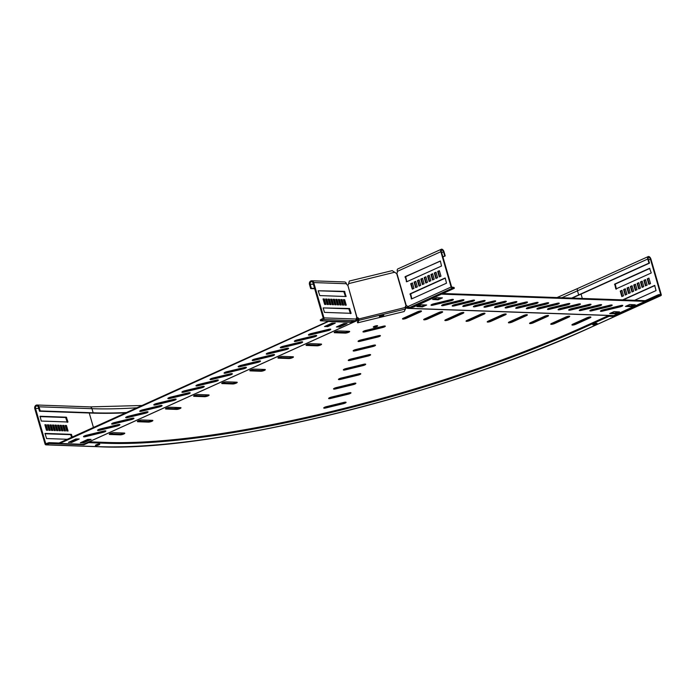 <?xml version="1.0" encoding="UTF-8"?>
<svg xmlns="http://www.w3.org/2000/svg" width="696" height="696" viewBox="0 0 696 696"><rect width="100%" height="100%" fill="white"/><g stroke="black" fill="none" stroke-linecap="round" stroke-linejoin="round"><path stroke-width="1.04" d="M431.503 304.665A2.558 0.557 163.8 0 0 432.938 304.439L450.364 300.211A2.558 0.557 163.8 0 0 452.191 299.602A2.558 0.557 163.8 0 0 452.696 299.341M450.564 300.898A2.558 0.557 163.8 0 0 452.391 300.28A2.558 0.557 163.8 0 0 453.366 299.515A2.558 0.557 163.8 0 0 451.252 299.567L433.825 303.795A2.558 0.557 163.8 0 0 431.024 305.179A2.558 0.557 163.8 0 0 433.138 305.126L450.564 300.898L450.364 300.211M452.678 305.413A2.558 0.557 163.8 0 0 454.114 305.196L471.54 300.959A2.558 0.557 163.8 0 0 473.367 300.35A2.558 0.557 163.8 0 0 473.872 300.089M471.74 301.646A2.558 0.557 163.8 0 0 473.567 301.037A2.558 0.557 163.8 0 0 474.542 300.263A2.558 0.557 163.8 0 0 472.427 300.315L455.001 304.543A2.558 0.557 163.8 0 0 452.2 305.927A2.558 0.557 163.8 0 0 454.314 305.875L471.74 301.646L471.54 300.959M442.09 305.039A2.558 0.557 163.8 0 0 443.526 304.822L460.952 300.585A2.558 0.557 163.8 0 0 462.779 299.976A2.558 0.557 163.8 0 0 463.284 299.715M461.152 301.272A2.558 0.557 163.8 0 0 462.979 300.663A2.558 0.557 163.8 0 0 463.954 299.889A2.558 0.557 163.8 0 0 461.84 299.941L444.413 304.169A2.558 0.557 163.8 0 0 441.612 305.553A2.558 0.557 163.8 0 0 443.726 305.5L461.152 301.272L460.952 300.585M463.266 305.788A2.558 0.557 163.8 0 0 464.702 305.57L482.128 301.333A2.558 0.557 163.8 0 0 483.955 300.724A2.558 0.557 163.8 0 0 484.459 300.463M482.328 302.02A2.558 0.557 163.8 0 0 484.155 301.411A2.558 0.557 163.8 0 0 485.129 300.646A2.558 0.557 163.8 0 0 483.015 300.689L465.589 304.918A2.558 0.557 163.8 0 0 462.788 306.301A2.558 0.557 163.8 0 0 464.902 306.257L482.328 302.02L482.128 301.333M473.854 306.17A2.558 0.557 163.8 0 0 475.29 305.944L492.725 301.716A2.558 0.557 163.8 0 0 494.543 301.098A2.558 0.557 163.8 0 0 495.047 300.837M492.916 302.395A2.558 0.557 163.8 0 0 494.743 301.786A2.558 0.557 163.8 0 0 495.726 301.02A2.558 0.557 163.8 0 0 493.603 301.064L476.177 305.292A2.558 0.557 163.8 0 0 473.376 306.675A2.558 0.557 163.8 0 0 475.49 306.632L492.916 302.395L492.725 301.716M484.442 306.545A2.558 0.557 163.8 0 0 485.886 306.318L503.312 302.09A2.558 0.557 163.8 0 0 505.131 301.472A2.558 0.557 163.8 0 0 505.635 301.22M503.512 302.777A2.558 0.557 163.8 0 0 505.331 302.16A2.558 0.557 163.8 0 0 506.314 301.394A2.558 0.557 163.8 0 0 504.191 301.438L486.765 305.675A2.558 0.557 163.8 0 0 483.964 307.049A2.558 0.557 163.8 0 0 486.078 307.006L503.512 302.777L503.312 302.09M495.03 306.919A2.558 0.557 163.8 0 0 496.474 306.692L513.9 302.464A2.558 0.557 163.8 0 0 515.727 301.846A2.558 0.557 163.8 0 0 516.223 301.594M514.1 303.151A2.558 0.557 163.8 0 0 515.919 302.534A2.558 0.557 163.8 0 0 516.902 301.768A2.558 0.557 163.8 0 0 514.788 301.812L497.353 306.049A2.558 0.557 163.8 0 0 494.552 307.423A2.558 0.557 163.8 0 0 496.666 307.38L514.1 303.151L513.9 302.464M505.618 307.293A2.558 0.557 163.8 0 0 507.062 307.066L524.488 302.838A2.558 0.557 163.8 0 0 526.315 302.221A2.558 0.557 163.8 0 0 526.811 301.968M524.688 303.526A2.558 0.557 163.8 0 0 526.515 302.908A2.558 0.557 163.8 0 0 527.49 302.142A2.558 0.557 163.8 0 0 525.376 302.195L507.941 306.423A2.558 0.557 163.8 0 0 505.139 307.806A2.558 0.557 163.8 0 0 507.262 307.754L524.688 303.526L524.488 302.838M516.206 307.667A2.558 0.557 163.8 0 0 517.65 307.441L535.076 303.212A2.558 0.557 163.8 0 0 536.903 302.595A2.558 0.557 163.8 0 0 537.399 302.342M535.276 303.9A2.558 0.557 163.8 0 0 537.103 303.282A2.558 0.557 163.8 0 0 538.078 302.516A2.558 0.557 163.8 0 0 535.963 302.569L518.537 306.797A2.558 0.557 163.8 0 0 515.727 308.18A2.558 0.557 163.8 0 0 517.85 308.128L535.276 303.9L535.076 303.212M526.794 308.041A2.558 0.557 163.8 0 0 528.238 307.815L545.664 303.587A2.558 0.557 163.8 0 0 547.491 302.978A2.558 0.557 163.8 0 0 547.987 302.716M545.864 304.274A2.558 0.557 163.8 0 0 547.691 303.656A2.558 0.557 163.8 0 0 548.665 302.89A2.558 0.557 163.8 0 0 546.551 302.943L529.125 307.171A2.558 0.557 163.8 0 0 526.324 308.554A2.558 0.557 163.8 0 0 528.438 308.502L545.864 304.274L545.664 303.587M537.382 308.415A2.558 0.557 163.8 0 0 538.826 308.189L556.252 303.961A2.558 0.557 163.8 0 0 558.079 303.352A2.558 0.557 163.8 0 0 558.575 303.091M556.452 304.648A2.558 0.557 163.8 0 0 558.279 304.03A2.558 0.557 163.8 0 0 559.253 303.265A2.558 0.557 163.8 0 0 557.139 303.317L539.713 307.545A2.558 0.557 163.8 0 0 536.912 308.928A2.558 0.557 163.8 0 0 539.026 308.876L556.452 304.648L556.252 303.961M547.97 308.789A2.558 0.557 163.8 0 0 549.414 308.572L566.84 304.335A2.558 0.557 163.8 0 0 568.667 303.726A2.558 0.557 163.8 0 0 569.163 303.465M567.04 305.022A2.558 0.557 163.8 0 0 568.867 304.413A2.558 0.557 163.8 0 0 569.841 303.639A2.558 0.557 163.8 0 0 567.727 303.691L550.301 307.919A2.558 0.557 163.8 0 0 547.5 309.302A2.558 0.557 163.8 0 0 549.614 309.25L567.04 305.022L566.84 304.335M558.557 309.163A2.558 0.557 163.8 0 0 560.002 308.946L577.428 304.709A2.558 0.557 163.8 0 0 579.255 304.1A2.558 0.557 163.8 0 0 579.759 303.839M577.628 305.396A2.558 0.557 163.8 0 0 579.455 304.787A2.558 0.557 163.8 0 0 580.429 304.022A2.558 0.557 163.8 0 0 578.315 304.065L560.889 308.293A2.558 0.557 163.8 0 0 558.088 309.676A2.558 0.557 163.8 0 0 560.202 309.633L577.628 305.396L577.428 304.709M569.145 309.546A2.558 0.557 163.8 0 0 570.59 309.32L588.016 305.092A2.558 0.557 163.8 0 0 589.843 304.474A2.558 0.557 163.8 0 0 590.347 304.213M588.216 305.77A2.558 0.557 163.8 0 0 590.043 305.161A2.558 0.557 163.8 0 0 591.017 304.396A2.558 0.557 163.8 0 0 588.903 304.439L571.477 308.667A2.558 0.557 163.8 0 0 568.675 310.051A2.558 0.557 163.8 0 0 570.79 310.007L588.216 305.77L588.016 305.092M579.733 309.92A2.558 0.557 163.8 0 0 581.177 309.694L598.603 305.466A2.558 0.557 163.8 0 0 600.43 304.848A2.558 0.557 163.8 0 0 600.935 304.596M598.804 306.144A2.558 0.557 163.8 0 0 600.631 305.535A2.558 0.557 163.8 0 0 601.605 304.77A2.558 0.557 163.8 0 0 599.491 304.813L582.065 309.05A2.558 0.557 163.8 0 0 579.263 310.425A2.558 0.557 163.8 0 0 581.377 310.381L598.804 306.144L598.603 305.466M590.33 310.294A2.558 0.557 163.8 0 0 591.765 310.068L609.191 305.84A2.558 0.557 163.8 0 0 611.018 305.222A2.558 0.557 163.8 0 0 611.523 304.97M609.392 306.527A2.558 0.557 163.8 0 0 611.218 305.909A2.558 0.557 163.8 0 0 612.193 305.144A2.558 0.557 163.8 0 0 610.079 305.187L592.653 309.424A2.558 0.557 163.8 0 0 589.851 310.799A2.558 0.557 163.8 0 0 591.965 310.755L609.392 306.527L609.191 305.84M600.918 310.668A2.558 0.557 163.8 0 0 602.353 310.442L619.779 306.214A2.558 0.557 163.8 0 0 621.606 305.596A2.558 0.557 163.8 0 0 622.111 305.344M619.979 306.901A2.558 0.557 163.8 0 0 621.806 306.284A2.558 0.557 163.8 0 0 622.781 305.518A2.558 0.557 163.8 0 0 620.667 305.561L603.241 309.798A2.558 0.557 163.8 0 0 600.439 311.173A2.558 0.557 163.8 0 0 602.553 311.129L619.979 306.901L619.779 306.214M572.399 324.406A2.558 0.557 163.8 0 0 575.662 323.562L589.721 317.211A2.558 0.557 163.8 0 0 590.225 316.95M589.921 317.889A2.558 0.557 163.8 0 0 590.895 317.124A2.558 0.557 163.8 0 0 590.408 316.95A2.558 0.557 163.8 0 0 586.954 317.785L572.895 324.145A2.558 0.557 163.8 0 0 571.921 324.91A2.558 0.557 163.8 0 0 573.347 325.006A2.558 0.557 163.8 0 0 575.862 324.249L589.921 317.889L589.721 317.211M365.087 331.775A2.558 0.557 -16.2 0 1 362.973 331.827A2.558 0.557 -16.2 0 1 363.947 331.052A2.558 0.557 -16.2 0 1 365.774 330.443L383.2 326.215A2.558 0.557 163.8 0 1 384.827 325.989A2.558 0.557 163.8 0 1 385.314 326.163A2.558 0.557 163.8 0 1 382.513 327.546L365.087 331.775L364.887 331.087L382.313 326.859A2.558 0.557 163.8 0 0 384.644 325.989M325.841 407.952A2.558 0.557 -16.2 0 1 323.727 407.995A2.558 0.557 -16.2 0 1 324.701 407.23A2.558 0.557 -16.2 0 1 326.528 406.621L343.954 402.384A2.558 0.557 163.8 0 1 345.581 402.166A2.558 0.557 163.8 0 1 346.077 402.34A2.558 0.557 163.8 0 1 343.267 403.724L325.841 407.952L325.641 407.264L343.076 403.036A2.558 0.557 163.8 0 0 345.399 402.166M335.655 388.907A2.558 0.557 -16.2 0 1 333.541 388.951A2.558 0.557 -16.2 0 1 334.515 388.185A2.558 0.557 -16.2 0 1 336.342 387.576L353.768 383.339A2.558 0.557 163.8 0 1 355.395 383.122A2.558 0.557 163.8 0 1 355.882 383.296A2.558 0.557 163.8 0 1 353.081 384.679L335.655 388.907L335.455 388.22L352.881 383.992A2.558 0.557 163.8 0 0 355.212 383.122M445.336 319.899A2.558 0.557 163.8 0 0 448.598 319.064L462.657 312.704A2.558 0.557 163.8 0 0 463.162 312.452M462.857 313.391A2.558 0.557 163.8 0 0 463.832 312.626A2.558 0.557 163.8 0 0 463.345 312.452A2.558 0.557 163.8 0 0 459.891 313.287L445.84 319.647A2.558 0.557 163.8 0 0 444.857 320.412A2.558 0.557 163.8 0 0 446.293 320.508A2.558 0.557 163.8 0 0 448.798 319.751L462.857 313.391L462.657 312.704M466.511 320.656A2.558 0.557 163.8 0 0 469.783 319.812L483.833 313.461A2.558 0.557 163.8 0 0 484.338 313.2M484.033 314.14A2.558 0.557 163.8 0 0 485.008 313.374A2.558 0.557 163.8 0 0 484.52 313.2A2.558 0.557 163.8 0 0 481.067 314.035L467.016 320.395A2.558 0.557 163.8 0 0 466.033 321.16A2.558 0.557 163.8 0 0 467.468 321.256A2.558 0.557 163.8 0 0 469.974 320.499L484.033 314.14L483.833 313.461M487.687 321.404A2.558 0.557 163.8 0 0 490.958 320.569L505.009 314.209A2.558 0.557 163.8 0 0 505.513 313.948M505.209 314.897A2.558 0.557 163.8 0 0 506.192 314.122A2.558 0.557 163.8 0 0 505.696 313.948A2.558 0.557 163.8 0 0 502.251 314.792L488.192 321.143A2.558 0.557 163.8 0 0 487.217 321.909A2.558 0.557 163.8 0 0 488.644 322.004A2.558 0.557 163.8 0 0 491.158 321.248L505.209 314.897L505.009 314.209M508.863 322.152A2.558 0.557 163.8 0 0 512.134 321.317L526.193 314.957A2.558 0.557 163.8 0 0 526.689 314.696M526.385 315.645A2.558 0.557 163.8 0 0 527.368 314.879A2.558 0.557 163.8 0 0 526.872 314.696A2.558 0.557 163.8 0 0 523.427 315.54L509.368 321.9A2.558 0.557 163.8 0 0 508.393 322.666A2.558 0.557 163.8 0 0 509.82 322.761A2.558 0.557 163.8 0 0 512.334 322.004L526.385 315.645L526.193 314.957M530.039 322.9A2.558 0.557 163.8 0 0 533.31 322.065L547.369 315.706A2.558 0.557 163.8 0 0 547.865 315.453M547.569 316.393A2.558 0.557 163.8 0 0 548.544 315.627A2.558 0.557 163.8 0 0 548.048 315.453A2.558 0.557 163.8 0 0 544.603 316.288L530.543 322.648A2.558 0.557 163.8 0 0 529.569 323.414A2.558 0.557 163.8 0 0 530.996 323.51A2.558 0.557 163.8 0 0 533.51 322.753L547.569 316.393L547.369 315.706M551.223 323.649A2.558 0.557 163.8 0 0 554.486 322.814L568.545 316.454A2.558 0.557 163.8 0 0 569.041 316.202M568.745 317.141A2.558 0.557 163.8 0 0 569.72 316.375A2.558 0.557 163.8 0 0 569.232 316.202A2.558 0.557 163.8 0 0 565.778 317.037L551.719 323.396A2.558 0.557 163.8 0 0 550.745 324.162A2.558 0.557 163.8 0 0 552.172 324.258A2.558 0.557 163.8 0 0 554.686 323.501L568.745 317.141L568.545 316.454M360.18 341.301A2.558 0.557 -16.2 0 1 358.066 341.345A2.558 0.557 -16.2 0 1 359.04 340.579A2.558 0.557 -16.2 0 1 360.867 339.961L378.293 335.733A2.558 0.557 163.8 0 1 379.92 335.507A2.558 0.557 163.8 0 1 380.407 335.69A2.558 0.557 163.8 0 1 377.606 337.064L360.18 341.301L359.98 340.614L377.406 336.377A2.558 0.557 163.8 0 0 379.738 335.507M355.273 350.819A2.558 0.557 -16.2 0 1 353.159 350.862A2.558 0.557 -16.2 0 1 354.134 350.097A2.558 0.557 -16.2 0 1 355.96 349.488L373.387 345.251A2.558 0.557 163.8 0 1 375.014 345.033A2.558 0.557 163.8 0 1 375.501 345.207A2.558 0.557 163.8 0 1 372.699 346.591L355.273 350.819L355.073 350.131L372.499 345.903A2.558 0.557 163.8 0 0 374.831 345.033M350.366 360.337A2.558 0.557 -16.2 0 1 348.252 360.389A2.558 0.557 -16.2 0 1 349.235 359.623A2.558 0.557 -16.2 0 1 351.054 359.005L368.48 354.777A2.558 0.557 163.8 0 1 370.107 354.551A2.558 0.557 163.8 0 1 370.603 354.725A2.558 0.557 163.8 0 1 367.801 356.108L350.366 360.337L350.175 359.658L367.601 355.421A2.558 0.557 163.8 0 0 369.924 354.551M345.468 369.863A2.558 0.557 -16.2 0 1 343.345 369.907A2.558 0.557 -16.2 0 1 344.329 369.141A2.558 0.557 -16.2 0 1 346.156 368.532L363.582 364.295A2.558 0.557 163.8 0 1 365.2 364.078A2.558 0.557 163.8 0 1 365.696 364.252A2.558 0.557 163.8 0 1 362.894 365.635L345.468 369.863L345.268 369.176L362.694 364.948A2.558 0.557 163.8 0 0 365.017 364.078M330.748 398.425A2.558 0.557 -16.2 0 1 328.634 398.477A2.558 0.557 -16.2 0 1 329.608 397.712A2.558 0.557 -16.2 0 1 331.435 397.094L348.861 392.866A2.558 0.557 163.8 0 1 350.488 392.64A2.558 0.557 163.8 0 1 350.975 392.814A2.558 0.557 163.8 0 1 348.174 394.197L330.748 398.425L330.548 397.747L347.974 393.51A2.558 0.557 163.8 0 0 350.305 392.64M424.16 319.151A2.558 0.557 163.8 0 0 427.422 318.316L441.481 311.956A2.558 0.557 163.8 0 0 441.986 311.704M441.682 312.643A2.558 0.557 163.8 0 0 442.656 311.878A2.558 0.557 163.8 0 0 442.169 311.704A2.558 0.557 163.8 0 0 438.715 312.539L424.656 318.899A2.558 0.557 163.8 0 0 423.681 319.664A2.558 0.557 163.8 0 0 425.108 319.76A2.558 0.557 163.8 0 0 427.622 319.003L441.682 312.643L441.481 311.956M402.984 318.403A2.558 0.557 163.8 0 0 406.246 317.567L420.306 311.208A2.558 0.557 163.8 0 0 420.81 310.947M420.506 311.895A2.558 0.557 163.8 0 0 421.48 311.129A2.558 0.557 163.8 0 0 420.993 310.947A2.558 0.557 163.8 0 0 417.539 311.791L403.48 318.142A2.558 0.557 163.8 0 0 402.505 318.916A2.558 0.557 163.8 0 0 403.932 319.003A2.558 0.557 163.8 0 0 406.447 318.255L420.506 311.895L420.306 311.208M340.561 379.381A2.558 0.557 -16.2 0 1 338.447 379.433A2.558 0.557 -16.2 0 1 339.422 378.668A2.558 0.557 -16.2 0 1 341.249 378.05L358.675 373.822A2.558 0.557 163.8 0 1 360.302 373.595A2.558 0.557 163.8 0 1 360.789 373.769A2.558 0.557 163.8 0 1 357.988 375.153L340.561 379.381L340.361 378.702L357.788 374.465A2.558 0.557 163.8 0 0 360.11 373.595M308.911 335.115A2.558 0.557 -16.2 0 1 308.424 334.941A2.558 0.557 -16.2 0 1 311.225 333.558L328.651 329.33A2.558 0.557 -16.2 0 1 330.765 329.278A2.558 0.557 -16.2 0 1 327.964 330.661L310.538 334.889A2.558 0.557 -16.2 0 1 308.911 335.115M280.793 347.835A2.558 0.557 -16.2 0 1 280.305 347.652A2.558 0.557 -16.2 0 1 283.107 346.277L300.533 342.04A2.558 0.557 -16.2 0 1 302.647 341.997A2.558 0.557 -16.2 0 1 299.845 343.38L282.419 347.608A2.558 0.557 -16.2 0 1 280.793 347.835M294.852 341.475A2.558 0.557 -16.2 0 1 294.365 341.301A2.558 0.557 -16.2 0 1 297.166 339.918L314.592 335.69A2.558 0.557 -16.2 0 1 316.706 335.637A2.558 0.557 -16.2 0 1 313.905 337.021L296.479 341.249A2.558 0.557 -16.2 0 1 294.852 341.475M266.742 354.186A2.558 0.557 -16.2 0 1 266.246 354.012A2.558 0.557 -16.2 0 1 269.048 352.637L286.482 348.4A2.558 0.557 -16.2 0 1 288.596 348.357A2.558 0.557 -16.2 0 1 285.795 349.74L268.36 353.968A2.558 0.557 -16.2 0 1 266.742 354.186M252.683 360.545A2.558 0.557 -16.2 0 1 252.196 360.371A2.558 0.557 -16.2 0 1 254.997 358.988L272.423 354.76A2.558 0.557 -16.2 0 1 274.537 354.716A2.558 0.557 -16.2 0 1 271.736 356.091L254.31 360.328A2.558 0.557 -16.2 0 1 252.683 360.545M238.624 366.905A2.558 0.557 -16.2 0 1 238.136 366.731A2.558 0.557 -16.2 0 1 240.938 365.348L258.364 361.12A2.558 0.557 -16.2 0 1 260.478 361.067A2.558 0.557 -16.2 0 1 257.677 362.451L240.25 366.679A2.558 0.557 -16.2 0 1 238.624 366.905M224.564 373.265A2.558 0.557 -16.2 0 1 224.077 373.091A2.558 0.557 -16.2 0 1 226.879 371.707L244.305 367.479A2.558 0.557 -16.2 0 1 246.419 367.427A2.558 0.557 -16.2 0 1 243.617 368.81L226.191 373.039A2.558 0.557 -16.2 0 1 224.564 373.265M210.514 379.625A2.558 0.557 -16.2 0 1 210.018 379.45A2.558 0.557 -16.2 0 1 212.819 378.067L230.254 373.839A2.558 0.557 -16.2 0 1 232.368 373.787A2.558 0.557 -16.2 0 1 229.567 375.17L212.132 379.398A2.558 0.557 -16.2 0 1 210.514 379.625M196.455 385.984A2.558 0.557 -16.2 0 1 195.968 385.801A2.558 0.557 -16.2 0 1 198.769 384.427L216.195 380.19A2.558 0.557 -16.2 0 1 218.309 380.147A2.558 0.557 -16.2 0 1 215.508 381.53L198.082 385.758A2.558 0.557 -16.2 0 1 196.455 385.984M182.395 392.335A2.558 0.557 -16.2 0 1 181.908 392.161A2.558 0.557 -16.2 0 1 184.71 390.778L202.136 386.55A2.558 0.557 -16.2 0 1 204.25 386.506A2.558 0.557 -16.2 0 1 201.448 387.881L184.022 392.118A2.558 0.557 -16.2 0 1 182.395 392.335M168.336 398.695A2.558 0.557 -16.2 0 1 167.849 398.521A2.558 0.557 -16.2 0 1 170.65 397.138L188.077 392.909A2.558 0.557 -16.2 0 1 190.191 392.857A2.558 0.557 -16.2 0 1 187.389 394.24L169.963 398.469A2.558 0.557 -16.2 0 1 168.336 398.695M154.286 405.055A2.558 0.557 -16.2 0 1 153.79 404.881A2.558 0.557 -16.2 0 1 156.591 403.497L174.017 399.269A2.558 0.557 -16.2 0 1 176.14 399.217A2.558 0.557 -16.2 0 1 173.339 400.6L155.904 404.828A2.558 0.557 -16.2 0 1 154.286 405.055M140.227 411.414A2.558 0.557 -16.2 0 1 139.739 411.24A2.558 0.557 -16.2 0 1 142.541 409.857L159.967 405.629A2.558 0.557 -16.2 0 1 162.081 405.577A2.558 0.557 -16.2 0 1 159.28 406.96L141.853 411.188A2.558 0.557 -16.2 0 1 140.227 411.414M126.167 417.774A2.558 0.557 -16.2 0 1 125.68 417.591A2.558 0.557 -16.2 0 1 128.482 416.217L145.908 411.98A2.558 0.557 -16.2 0 1 148.022 411.936A2.558 0.557 -16.2 0 1 145.22 413.32L127.794 417.548A2.558 0.557 -16.2 0 1 126.167 417.774M112.108 424.125A2.558 0.557 -16.2 0 1 111.621 423.951A2.558 0.557 -16.2 0 1 114.422 422.568L131.849 418.34A2.558 0.557 -16.2 0 1 133.963 418.296A2.558 0.557 -16.2 0 1 131.161 419.671L113.735 423.907A2.558 0.557 -16.2 0 1 112.108 424.125M98.058 430.485A2.558 0.557 -16.2 0 1 97.562 430.311A2.558 0.557 -16.2 0 1 100.363 428.927L117.789 424.699A2.558 0.557 -16.2 0 1 119.912 424.647A2.558 0.557 -16.2 0 1 117.111 426.03L99.676 430.267A2.558 0.557 -16.2 0 1 98.058 430.485M83.998 436.844A2.558 0.557 -16.2 0 1 83.511 436.67A2.558 0.557 -16.2 0 1 86.313 435.287L103.739 431.059A2.558 0.557 -16.2 0 1 105.853 431.007A2.558 0.557 -16.2 0 1 103.052 432.39L85.625 436.618A2.558 0.557 -16.2 0 1 83.998 436.844M110.238 433.521A2.558 0.557 -16.2 0 1 113.692 432.677L124.279 433.051A2.558 0.557 -16.2 0 1 124.767 433.234A2.558 0.557 -16.2 0 1 123.166 434.252A2.558 0.557 -16.2 0 1 120.338 434.835L109.751 434.461A2.558 0.557 -16.2 0 1 109.263 434.287A2.558 0.557 -16.2 0 1 110.238 433.521M278.922 357.222A2.558 0.557 -16.2 0 1 282.376 356.387L292.964 356.761A2.558 0.557 -16.2 0 1 293.451 356.935A2.558 0.557 -16.2 0 1 291.85 357.953A2.558 0.557 -16.2 0 1 289.023 358.536L278.435 358.162A2.558 0.557 -16.2 0 1 277.948 357.988A2.558 0.557 -16.2 0 1 278.922 357.222M250.812 369.933A2.558 0.557 -16.2 0 1 254.257 369.098L264.845 369.472A2.558 0.557 -16.2 0 1 265.341 369.654A2.558 0.557 -16.2 0 1 263.732 370.672A2.558 0.557 -16.2 0 1 260.913 371.255L250.325 370.881A2.558 0.557 -16.2 0 1 249.829 370.707A2.558 0.557 -16.2 0 1 250.812 369.933M222.694 382.652A2.558 0.557 -16.2 0 1 226.148 381.817L236.736 382.191A2.558 0.557 -16.2 0 1 237.223 382.365A2.558 0.557 -16.2 0 1 235.622 383.383A2.558 0.557 -16.2 0 1 232.795 383.975L222.207 383.592A2.558 0.557 -16.2 0 1 221.719 383.418A2.558 0.557 -16.2 0 1 222.694 382.652M194.584 395.371A2.558 0.557 -16.2 0 1 198.029 394.528L208.617 394.91A2.558 0.557 -16.2 0 1 209.113 395.084A2.558 0.557 -16.2 0 1 207.504 396.102A2.558 0.557 -16.2 0 1 204.685 396.685L194.097 396.311A2.558 0.557 -16.2 0 1 193.601 396.137A2.558 0.557 -16.2 0 1 194.584 395.371M166.466 408.082A2.558 0.557 -16.2 0 1 169.92 407.247L180.508 407.621A2.558 0.557 -16.2 0 1 180.995 407.795A2.558 0.557 -16.2 0 1 179.394 408.822A2.558 0.557 -16.2 0 1 176.566 409.405L165.979 409.03A2.558 0.557 -16.2 0 1 165.491 408.848A2.558 0.557 -16.2 0 1 166.466 408.082M138.356 420.802A2.558 0.557 -16.2 0 1 141.801 419.966L152.389 420.34A2.558 0.557 -16.2 0 1 152.885 420.514A2.558 0.557 -16.2 0 1 151.276 421.532A2.558 0.557 -16.2 0 1 148.457 422.115L137.869 421.741A2.558 0.557 -16.2 0 1 137.373 421.567A2.558 0.557 -16.2 0 1 138.356 420.802M307.04 344.503A2.558 0.557 -16.2 0 1 310.486 343.667L321.074 344.041A2.558 0.557 -16.2 0 1 321.569 344.215A2.558 0.557 -16.2 0 1 319.96 345.242A2.558 0.557 -16.2 0 1 317.141 345.825L306.553 345.451A2.558 0.557 -16.2 0 1 306.057 345.268A2.558 0.557 -16.2 0 1 307.04 344.503M335.15 331.792A2.558 0.557 -16.2 0 1 338.604 330.948L349.192 331.322A2.558 0.557 -16.2 0 1 349.679 331.505A2.558 0.557 -16.2 0 1 348.078 332.523A2.558 0.557 -16.2 0 1 345.251 333.106L334.663 332.731A2.558 0.557 -16.2 0 1 334.176 332.558A2.558 0.557 -16.2 0 1 335.15 331.792M96.553 444.657A2.271 0.496 163.8 0 0 98.388 444.126A2.271 0.496 -16.2 0 1 96.553 444.657M380.538 315.732A2.271 0.496 163.8 0 0 382.374 315.192A2.271 0.496 -16.2 0 1 381.034 315.619A2.271 0.496 -16.2 0 1 380.538 315.732M373.848 326.555A2.271 0.496 163.8 0 0 376.562 325.824A2.271 0.496 163.8 0 0 376.849 325.685M374.135 326.415A2.271 0.496 163.8 0 0 373.274 327.094A2.271 0.496 163.8 0 0 374.535 327.172A2.271 0.496 163.8 0 0 376.762 326.502A2.271 0.496 163.8 0 0 377.624 325.824A2.271 0.496 163.8 0 0 376.362 325.745A2.271 0.496 163.8 0 0 374.135 326.415M356.378 320.003L355.995 321.03L357.057 320.386L356.996 319.507L357.44 320.003L355.995 321.03L83.424 444.318A1.462 0.783 65.7 0 0 83.624 444.274A1.462 0.783 65.7 0 0 83.79 444.152M358.553 318.742L358.266 319.551L358.657 319.003A1.462 1.401 27.3 0 0 357.126 317.933L347.774 285.073A1.462 1.401 27.3 0 0 348.531 284.177L349.314 281.053L392.222 270.64L395.432 272.788A1.462 1.401 -152.7 0 0 396.581 273.224L396.833 273.137A1.462 1.192 92 0 0 397.364 271.37L440.855 251.7A2.74 1.47 -114.3 0 1 441.316 249.255A2.74 1.47 -114.3 0 1 444.031 251.813L445.231 255.928L442.847 256.746M405.455 308.093L408.796 307.484M595.732 323.388A2.271 0.496 -16.2 0 1 593.897 323.918A2.271 0.496 163.8 0 0 595.732 323.388M359.98 340.614A2.558 0.557 -16.2 0 1 358.544 340.831M405.29 307.397L405.681 308.041L408.43 308.302L613.75 315.575A1.462 1.192 92 0 1 613.298 315.662L407.769 308.389M330.548 397.747A2.558 0.557 -16.2 0 1 329.112 397.964M355.073 350.131A2.558 0.557 -16.2 0 1 353.638 350.358M350.175 359.658A2.558 0.557 -16.2 0 1 348.731 359.875M345.268 369.176A2.558 0.557 -16.2 0 1 343.824 369.402M340.361 378.702A2.558 0.557 -16.2 0 1 338.917 378.92M325.641 407.264A2.558 0.557 -16.2 0 1 324.205 407.491M335.455 388.22A2.558 0.557 -16.2 0 1 334.01 388.446M364.887 331.087A2.558 0.557 -16.2 0 1 363.442 331.313M124.106 433.051A2.558 0.557 -16.2 0 1 120.138 434.147L109.724 433.782M292.79 356.752A2.558 0.557 -16.2 0 1 288.823 357.848L278.409 357.483M264.671 369.472A2.558 0.557 -16.2 0 1 260.713 370.568L250.299 370.202M236.562 382.182A2.558 0.557 -16.2 0 1 232.595 383.287L222.181 382.913M208.443 394.902A2.558 0.557 -16.2 0 1 204.485 395.998L194.071 395.632M180.334 407.612A2.558 0.557 -16.2 0 1 176.366 408.717L165.952 408.352M152.215 420.332A2.558 0.557 -16.2 0 1 148.257 421.437L137.843 421.063M320.9 344.033A2.558 0.557 -16.2 0 1 316.941 345.138L306.527 344.764M349.018 331.322A2.558 0.557 -16.2 0 1 345.051 332.418L334.637 332.053M358.266 319.551L357.7 319.803M356.996 319.507L356.552 319.716M329.234 321.117L59.743 443.474L59.543 442.795L328.608 321.091M329.356 321.535L350.81 322.291L350.68 321.83M335.272 323.109L327.886 326.555L324.527 326.546L331.983 323.135L335.272 323.109M347.13 323.536L339.752 326.972L336.394 326.972L343.841 323.553L347.13 323.536M80.344 442.839L87.722 439.394L91.08 439.402L83.633 442.813L80.318 442.752M68.478 442.412L75.864 438.976L79.222 438.976L71.766 442.395L68.46 442.334M350.81 322.291L355.995 321.03M59.743 443.474L83.424 444.318M330.087 329.104A2.558 0.557 -16.2 0 1 327.764 329.974L310.338 334.21A2.558 0.557 -16.2 0 1 308.894 334.428M301.977 341.823A2.558 0.557 -16.2 0 1 299.645 342.693L282.219 346.921A2.558 0.557 -16.2 0 1 280.784 347.147M316.036 335.463A2.558 0.557 -16.2 0 1 313.705 336.333L296.279 340.561A2.558 0.557 -16.2 0 1 294.834 340.788M287.918 348.183A2.558 0.557 -16.2 0 1 285.595 349.053L268.169 353.281A2.558 0.557 -16.2 0 1 266.725 353.507M273.859 354.534A2.558 0.557 -16.2 0 1 271.536 355.404L254.11 359.641A2.558 0.557 -16.2 0 1 252.665 359.858M259.808 360.893A2.558 0.557 -16.2 0 1 257.476 361.763L240.05 366A2.558 0.557 -16.2 0 1 238.606 366.218M245.749 367.253A2.558 0.557 -16.2 0 1 243.417 368.123L225.991 372.351A2.558 0.557 -16.2 0 1 224.556 372.577M231.69 373.613A2.558 0.557 -16.2 0 1 229.367 374.483L211.941 378.711A2.558 0.557 -16.2 0 1 210.496 378.937M217.631 379.973A2.558 0.557 -16.2 0 1 215.308 380.842L197.881 385.071A2.558 0.557 -16.2 0 1 196.437 385.297M203.58 386.324A2.558 0.557 -16.2 0 1 201.248 387.202L183.822 391.43A2.558 0.557 -16.2 0 1 182.378 391.657M189.521 392.683A2.558 0.557 -16.2 0 1 187.189 393.553L169.763 397.79A2.558 0.557 -16.2 0 1 168.328 398.008M175.462 399.043A2.558 0.557 -16.2 0 1 173.139 399.913L155.713 404.141A2.558 0.557 -16.2 0 1 154.268 404.367M161.402 405.403A2.558 0.557 -16.2 0 1 159.079 406.273L141.653 410.501A2.558 0.557 -16.2 0 1 140.209 410.727M147.352 411.762A2.558 0.557 -16.2 0 1 145.02 412.632L127.594 416.861A2.558 0.557 -16.2 0 1 126.15 417.087M133.293 418.113A2.558 0.557 -16.2 0 1 130.961 418.992L113.535 423.22A2.558 0.557 -16.2 0 1 112.099 423.446M119.234 424.473A2.558 0.557 -16.2 0 1 116.911 425.343L99.484 429.58A2.558 0.557 -16.2 0 1 98.04 429.797M105.174 430.833A2.558 0.557 -16.2 0 1 102.851 431.703L85.425 435.931A2.558 0.557 -16.2 0 1 83.981 436.157M333.889 323.066L327.694 325.867L325.78 325.937M345.747 323.483L339.552 326.285L337.638 326.354M89.627 439.324L83.433 442.134L81.519 442.204M77.769 438.906L71.575 441.708L69.661 441.777M408.796 307.475L407.334 307.58L408.239 307.615L408.43 308.302L407.082 308.241L407.334 307.58L405.481 307.354L406.829 307.415M613.75 315.575L645.183 301.351L644.992 300.672L442.856 293.512M433.747 298.975L437.871 299.115L440.968 297.818M418 306.092L422.124 306.24L425.221 304.944M610.923 312.93L615.047 313.07L618.144 311.773M626.67 305.805L630.793 305.953L633.891 304.657M442.021 293.886L413.615 307.04L408.43 308.302M645.183 301.351L442.099 294.164M432.634 299.471L438.071 299.802L442.412 297.897L436.836 297.679L432.634 299.471M416.887 306.597L422.324 306.927L426.674 305.013L421.097 304.796L416.887 306.597M619.457 311.956L614.02 311.634L609.67 313.539L615.247 313.757L619.414 311.825M635.196 304.839L629.758 304.509L625.417 306.414L630.994 306.64L635.161 304.7M413.615 307.04L413.485 306.588M596.681 323.292A2.271 0.496 163.8 0 0 594.184 323.814A2.271 0.496 163.8 0 0 592.757 324.71A2.271 0.496 163.8 0 0 593.192 324.867A2.271 0.496 163.8 0 0 595.698 324.353A2.271 0.496 163.8 0 0 597.116 323.449A2.271 0.496 163.8 0 0 596.681 323.292M98.902 444.866A2.271 0.496 -16.2 0 1 96.683 445.536A2.271 0.496 -16.2 0 1 95.413 445.449A2.271 0.496 -16.2 0 1 96.274 444.77A2.271 0.496 -16.2 0 1 98.501 444.1A2.271 0.496 -16.2 0 1 99.772 444.187A2.271 0.496 -16.2 0 1 98.902 444.866M89.071 441.821L106.54 442.439L106.784 443.291L88.575 442.647L83.938 444.744L49.207 443.517L46.397 444.788A1.279 1.044 92 0 1 45.057 444.031L34.8 408.717A2.74 2.236 92 0 1 37.01 405.02A2.74 2.236 92 0 1 39.02 406.803L40.211 410.918L39.507 411.24L38.315 407.125A1.827 1.488 92 0 0 35.505 408.395L45.762 443.717L48.955 442.656L59.612 443.039M125.715 412.858A361.233 78.387 163.8 0 1 92.455 413.111L39.507 411.24M65.52 430.911L63.928 425.421L62.649 425.378L64.249 430.859L65.52 430.911M62.979 430.815L61.378 425.334L60.108 425.282L61.709 430.772L62.979 430.815M60.439 430.728L58.838 425.239L57.568 425.195L59.16 430.685L60.439 430.728M57.89 430.641L56.298 425.152L55.027 425.108L56.62 430.589L57.89 430.641M72.323 437.01L71.331 434.339L45.023 433.417L46.571 438.55L67.294 439.289M50.269 430.363L48.677 424.882L47.406 424.838L48.998 430.319L50.269 430.363M52.809 430.459L51.217 424.969L49.947 424.925L51.539 430.415L52.809 430.459M55.349 430.546L53.757 425.065L52.487 425.012L54.079 430.502L55.349 430.546M68.06 430.998L66.468 425.508L65.198 425.465L66.79 430.954L68.06 430.998M41.273 421.054L67.956 422.002L66.355 417.191L40.09 416.26L41.273 421.054M47.728 430.276L46.136 424.795L44.866 424.743L46.458 430.232L47.728 430.276M106.54 442.439A354.829 76.995 163.8 0 0 584.657 326.363L608.678 315.497M645.018 300.768L658.442 294.695L660.669 294.443L650.412 259.121A1.827 0.983 65.7 0 0 648.594 257.416A1.827 0.983 65.7 0 0 648.289 259.043L649.49 263.158L579.202 294.947A361.233 78.387 163.8 0 1 572.19 298.088M88.575 442.647L88.418 442.108M106.784 443.291A354.829 76.995 163.8 0 0 584.91 327.224L609.087 316.288L612.584 316.41L658.686 295.556L660.808 295.635A1.279 0.687 65.7 0 0 660.982 295.6A1.279 0.687 65.7 0 0 661.2 294.46L650.943 259.138A2.74 1.47 65.7 0 0 648.22 256.58A2.74 1.47 65.7 0 0 647.758 259.025L648.959 263.14L649.49 263.158M64.711 430.876L63.223 425.735L62.753 425.726M62.17 430.789L60.213 425.63M59.63 430.702L57.672 425.543M57.089 430.606L55.132 425.456M71.618 437.332L70.635 434.652L44.962 433.747M49.468 430.337L47.972 425.195L47.502 425.186M52.009 430.433L50.051 425.273M54.549 430.519L52.592 425.36M67.251 430.972L65.293 425.813M67.956 422.002L67.26 422.315L65.65 417.513L39.985 416.6M46.928 430.25L44.962 425.091M141.993 405.498L89.949 406.89A2.74 2.236 92 0 1 91.959 408.683L93.151 412.798L40.211 410.918M175.609 408.691A361.233 78.387 163.8 0 0 178.576 408.334M571.66 298.071A360.319 78.187 163.8 0 0 578.672 294.93L648.959 263.14M93.151 412.798A360.319 78.187 163.8 0 0 126.428 412.537M173.965 408.63A360.319 78.187 163.8 0 0 179.629 407.96M49.207 443.517L48.955 442.656M83.938 444.744L83.781 444.213M45.431 425.108L46.136 424.795M65.763 425.83L66.468 425.508M53.053 425.378L53.757 425.065M50.512 425.291L51.217 424.969M47.972 425.195L48.677 424.882M55.593 425.465L56.298 425.152M58.142 425.56L58.838 425.239M60.682 425.647L61.378 425.334M63.223 425.735L63.928 425.421M625.217 295.034L623.625 289.545L625.312 288.779L626.905 294.269L625.217 295.034M628.592 293.503L627 288.022L628.688 287.257L630.28 292.746L628.592 293.503M631.968 291.981L630.367 286.491L632.055 285.734L633.656 291.215L631.968 291.981M635.335 290.458L633.743 284.969L635.431 284.203L637.023 289.693L635.335 290.458M622.659 299.88L654.675 285.421L656.05 290.589L634.587 300.298M645.462 285.873L643.87 280.392L645.549 279.627L647.149 285.116L645.462 285.873M642.086 287.405L640.494 281.915L642.182 281.158L643.774 286.639L642.086 287.405M638.711 288.927L637.118 283.446L638.806 282.68L640.398 288.17L638.711 288.927M621.841 296.557L620.249 291.076L621.937 290.31L623.529 295.8L621.841 296.557M651.256 272.971L615.83 288.997L614.716 284.072L649.577 268.299L651.256 272.971M648.837 284.351L647.237 278.861L648.924 278.104L650.516 283.585L648.837 284.351M609.087 316.288L608.861 315.505M625.678 294.826L624.155 289.562L625.373 289.014M629.053 293.294L627.531 288.04L628.749 287.483M632.429 291.772L630.898 286.517L632.125 285.96M635.805 290.249L634.274 284.986L635.5 284.438M623.19 299.898L654.893 285.551M645.923 285.665L644.392 280.41L645.618 279.853M642.547 287.196L641.025 281.932L642.243 281.384M639.172 288.718L637.649 283.463L638.876 282.907M622.311 296.348L620.78 291.093L622.007 290.536M616.412 289.127L615.247 284.09L649.907 268.412M649.298 284.142L647.767 278.887L648.994 278.33M658.686 295.556L658.442 294.695M612.584 316.41L612.358 315.627M647.767 278.887L647.237 278.861M620.78 291.093L620.249 291.076M637.649 283.463L637.118 283.446M641.025 281.932L640.494 281.915M644.392 280.41L643.87 280.392M634.274 284.986L633.743 284.969M630.898 286.517L630.367 286.491M627.531 288.04L627 288.022M624.155 289.562L623.625 289.545M381.277 316.48A2.271 0.496 -16.2 0 1 379.407 316.523A2.271 0.496 -16.2 0 1 381.887 315.297A2.271 0.496 -16.2 0 1 383.766 315.253A2.271 0.496 -16.2 0 1 381.277 316.48M348.357 284.568A1.462 1.401 27.3 0 0 348.409 284.42L348.766 283.185M405.35 306.588A1.462 1.401 -152.7 0 1 405.933 306.083L406.316 305.762A1.462 1.192 92 0 1 407.621 306.692L409.544 307.545L414.477 306.344L454.323 288.318L454.079 287.465L451.643 287.039L441.386 251.717A1.827 0.983 -114.3 0 1 441.69 250.09A1.827 0.983 -114.3 0 1 443.5 251.795L444.7 255.91M358.71 319.447L357.405 321.97L357.657 322.822L404.185 311.53L405.49 309.007L405.307 307.467A1.462 1.401 -152.7 0 1 406.055 305.849L396.581 273.224M357.657 322.822L358.953 320.299L358.779 318.768A1.462 1.401 27.3 0 0 357.248 317.698L357.022 317.724A1.462 0.783 65.7 0 0 356.961 317.75A1.462 0.783 65.7 0 0 356.717 319.046L355.456 320.673L350.532 321.865L320.517 320.804L320.264 319.951L323.257 318.211L312.991 282.889A1.827 1.488 -88 0 0 310.181 284.159L311.382 288.275L314.592 288.388M394.832 272.206L348.609 283.629M405.933 306.083L406.847 305.779M406.786 305.779L406.316 305.762L396.833 273.137M442.908 256.972L445.231 255.928M454.323 288.318L452.209 288.248A1.279 0.687 -114.3 0 1 451.112 287.022L440.855 251.7M441.316 249.255L397.816 268.926A2.74 1.47 65.7 0 0 397.364 271.37M445.336 278.139L410.675 293.816L411.832 298.854M445.005 278.026L410.144 293.799L411.527 298.967L446.501 283.176L445.231 278.035M437.688 271.449L439.28 276.93L440.968 276.173L439.376 270.683L437.688 271.449L438.219 271.466L439.741 276.721M439.437 270.909L438.219 271.466M430.937 274.502L432.529 279.983L434.217 279.226L432.625 273.737L430.937 274.502L431.468 274.52L432.999 279.775M432.695 273.963L431.468 274.52M424.195 277.547L425.787 283.037L427.475 282.272L425.874 276.79L424.195 277.547L424.717 277.574L426.248 282.828M425.943 277.017L424.717 277.574M417.443 280.601L419.035 286.091L420.723 285.325L419.131 279.835L417.443 280.601L417.974 280.618L419.497 285.882M419.192 280.07L417.974 280.618M412.45 283.115L411.223 283.672L412.754 288.927M410.692 283.655L412.293 289.144L413.981 288.379L412.38 282.889L411.223 283.672M414.068 282.132L415.66 287.613L417.348 286.848L415.756 281.367L414.068 282.132L414.599 282.15L416.13 287.405M415.825 281.593L414.599 282.15M420.819 279.079L422.411 284.56L424.099 283.803L422.507 278.313L420.819 279.079L421.35 279.096L422.872 284.351M422.568 278.539L421.35 279.096M427.561 276.025L429.162 281.515L430.841 280.749L429.249 275.259L427.561 276.025L428.092 276.042L429.623 281.306M429.319 275.494L428.092 276.042M434.313 272.971L435.905 278.461L437.593 277.695L436 272.206L434.313 272.971L434.843 272.989L436.366 278.252M436.061 272.44L434.843 272.989M406.655 281.793L441.516 266.029L440.403 261.096L405.159 276.651L406.655 281.793M440.359 260.991L405.69 276.669L406.856 281.706M356.909 317.776L347.774 285.073M356.317 318.046L357.126 317.933M320.517 320.804L323.327 319.534A1.279 1.044 -88 0 0 323.962 317.889L313.696 282.567A2.74 2.236 -88 0 0 311.686 280.784A2.74 2.236 -88 0 0 309.485 284.481L310.677 288.596L311.382 288.275M314.696 288.736L310.677 288.596M311.686 280.784L344.45 281.941A2.74 2.236 92 0 1 346.46 283.733A1.462 0.783 65.7 0 0 347.539 285.099M318.176 290.771L344.546 291.363L346.043 296.513L319.786 295.582L318.176 290.771L343.841 291.685L345.451 296.487M326.868 299.054L328.469 304.543L327.198 304.5L325.598 299.01L326.868 299.054L326.172 299.376L327.659 304.517M325.702 299.358L326.172 299.376M331.957 299.236L333.549 304.726L332.279 304.674L330.687 299.193L331.957 299.236L331.252 299.55L332.74 304.691M330.783 299.541L331.252 299.55M337.038 299.419L338.63 304.9L337.36 304.857L335.768 299.367L337.038 299.419L336.333 299.732L337.83 304.874M335.863 299.715L336.333 299.732M342.119 299.593L343.711 305.083L342.441 305.039L340.849 299.55L342.119 299.593L341.414 299.915L342.91 305.057M340.944 299.898L341.414 299.915M346.251 305.17L344.981 305.126L343.389 299.637L344.659 299.689L346.251 305.17M344.659 299.689L343.954 300.002L345.451 305.144M343.493 299.985L343.954 300.002M339.578 299.506L341.171 304.996L339.9 304.944L338.308 299.463L339.578 299.506L338.874 299.819L340.37 304.961M338.404 299.811L338.874 299.819M334.498 299.324L336.09 304.813L334.82 304.77L333.227 299.28L334.498 299.324L333.793 299.645L335.289 304.787M333.323 299.628L333.793 299.645M329.408 299.15L331.009 304.63L329.739 304.587L328.138 299.097L329.408 299.15L328.712 299.463L330.2 304.604M328.242 299.445L328.712 299.463M324.327 298.967L325.919 304.448L324.649 304.404L323.057 298.923L324.327 298.967L323.623 299.28L325.119 304.422M323.161 299.263L323.623 299.28M324.449 312.374L323.161 307.919L348.827 308.833L350.436 313.635L351.132 313.322L324.449 312.374M323.161 307.919L349.531 308.511L351.132 313.322M382.513 327.546L382.313 326.859M343.267 403.724L343.076 403.036M353.081 384.679L352.881 383.992M377.606 337.064L377.406 336.377M372.699 346.591L372.499 345.903M367.801 356.108L367.601 355.421M362.894 365.635L362.694 364.948M348.174 394.197L347.974 393.51M357.988 375.153L357.788 374.465M405.681 308.041L406.56 308.067M345.251 333.106L345.051 332.418M334.663 332.731L334.498 332.14M317.141 345.825L316.941 345.138M306.553 345.451L306.379 344.859M148.457 422.115L148.257 421.437M137.869 421.741L137.695 421.158M176.566 409.405L176.366 408.717M165.979 409.03L165.813 408.439M204.685 396.685L204.485 395.998M194.097 396.311L193.923 395.728M232.795 383.975L232.595 383.287M222.207 383.592L222.041 383.009M260.913 371.255L260.713 370.568M250.325 370.881L250.151 370.289M289.023 358.536L288.823 357.848M278.435 358.162L278.269 357.579M120.338 434.835L120.138 434.147M109.751 434.461L109.585 433.869M71.279 442.517L71.079 441.829M71.766 442.395L71.575 441.708M83.137 442.934L82.937 442.247M83.633 442.813L83.433 442.134M339.256 327.094L339.056 326.407M339.752 326.972L339.552 326.285M327.398 326.676L327.198 325.989M327.886 326.555L327.694 325.867M85.625 436.618L85.425 435.931M103.052 432.39L102.851 431.703M99.676 430.267L99.484 429.58M117.111 426.03L116.911 425.343M113.735 423.907L113.535 423.22M131.161 419.671L130.961 418.992M127.794 417.548L127.594 416.861M145.22 413.32L145.02 412.632M141.853 411.188L141.653 410.501M159.28 406.96L159.079 406.273M155.904 404.828L155.713 404.141M173.339 400.6L173.139 399.913M169.963 398.469L169.763 397.79M187.389 394.24L187.189 393.553M184.022 392.118L183.822 391.43M201.448 387.881L201.248 387.202M198.082 385.758L197.881 385.071M215.508 381.53L215.308 380.842M212.132 379.398L211.941 378.711M229.567 375.17L229.367 374.483M226.191 373.039L225.991 372.351M243.617 368.81L243.417 368.123M240.25 366.679L240.05 366M257.677 362.451L257.476 361.763M254.31 360.328L254.11 359.641M271.736 356.091L271.536 355.404M268.36 353.968L268.169 353.281M285.795 349.74L285.595 349.053M296.479 341.249L296.279 340.561M313.905 337.021L313.705 336.333M282.419 347.608L282.219 346.921M299.845 343.38L299.645 342.693M310.538 334.889L310.338 334.21M327.964 330.661L327.764 329.974M407.334 307.58L408.256 307.615M406.447 318.255L406.246 317.567M427.622 319.003L427.422 318.316M554.686 323.501L554.486 322.814M533.51 322.753L533.31 322.065M512.334 322.004L512.134 321.317M491.158 321.248L490.958 320.569M469.974 320.499L469.783 319.812M448.798 319.751L448.598 319.064M575.862 324.249L575.662 323.562M631.49 306.518L631.289 305.831M630.994 306.64L630.793 305.953M615.742 313.635L615.542 312.956M615.247 313.757L615.047 313.07M422.82 306.805L422.62 306.118M422.324 306.927L422.124 306.24M438.567 299.689L438.367 299.002M438.071 299.802L437.871 299.115M602.553 311.129L602.353 310.442M591.965 310.755L591.765 310.068M581.377 310.381L581.177 309.694M570.79 310.007L570.59 309.32M560.202 309.633L560.002 308.946M549.614 309.25L549.414 308.572M539.026 308.876L538.826 308.189M528.438 308.502L528.238 307.815M517.85 308.128L517.65 307.441M507.262 307.754L507.062 307.066M496.666 307.38L496.474 306.692M486.078 307.006L485.886 306.318M475.49 306.632L475.29 305.944M464.902 306.257L464.702 305.57M443.726 305.5L443.526 304.822M454.314 305.875L454.114 305.196M433.138 305.126L432.938 304.439M38.715 408.509L35.505 408.395M46.562 443.743L45.762 443.717M93.438 427.457L89.236 412.998M660.808 295.635L590.521 327.425A364.521 79.1 163.8 0 1 99.337 446.667L46.397 444.788M99.337 446.667A1.279 1.044 92 0 1 98.945 446.745L45.997 444.866M136.947 407.786A360.319 78.187 163.8 0 1 91.959 408.683L39.02 406.803M587.99 317.994L587.833 317.446M582.317 298.445L581.056 294.112M158.157 406.064A360.319 78.187 163.8 0 0 160.48 405.838M561.863 297.723A360.319 78.187 163.8 0 0 577.48 290.815L578.672 294.93M557.035 297.549L577.932 288.37A2.74 1.47 65.7 0 0 577.48 290.815L647.758 259.025M584.657 326.363L584.91 327.224M65.65 417.513L66.355 417.191M65.963 417.861L66.668 417.539M70.635 434.652L71.331 434.339M70.94 435.009L71.644 434.687M648.559 259.956L650.412 259.121M659.973 294.756L660.669 294.443M615.247 284.09L614.716 284.072M615.064 284.56L614.533 284.542M616.36 289.014L615.83 288.997M358.657 319.003L405.307 307.467M358.953 320.299L405.49 309.007M441.647 252.631L443.5 251.795M409.544 307.545L452.209 288.248M410.144 293.799L410.675 293.816M409.961 294.269L410.492 294.286M411.258 298.723L411.788 298.741M405.159 276.651L405.69 276.669M404.985 277.121L405.507 277.139M406.273 281.575L406.803 281.602M407.621 306.692L451.112 287.022M313.4 284.272L310.181 284.159M355.456 320.673L323.327 319.534M356.717 319.046L323.962 317.889M346.46 283.733L313.696 282.567M346.156 296.174L345.46 296.487M344.859 291.72L344.155 292.033M344.546 291.363L343.841 291.685M349.844 308.859L349.14 309.181M349.531 308.511L348.827 308.833M357.666 318.994L356.648 319.447M356.395 320.908L83.624 444.274M406.142 307.267L408.491 307.354M89.949 406.89L37.01 405.02M540.801 304.335L538.191 305.405M348.139 368.045L345.068 368.845M660.982 295.6L590.704 327.39C443.7 395.285 208.156 452.478 98.945 446.745M577.932 288.37L648.22 256.58M348.661 283.481L348.827 282.75"/></g></svg>
